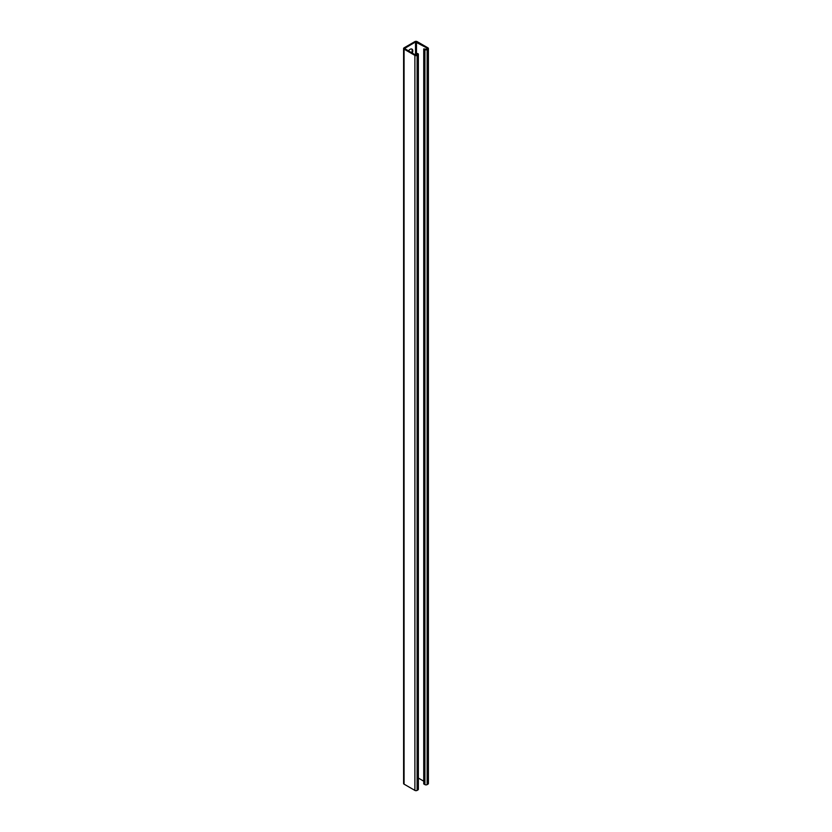 <?xml version="1.0" encoding="UTF-8"?>
<svg xmlns="http://www.w3.org/2000/svg" width="832" height="832" viewBox="0 0 832 832"><rect width="100%" height="100%" fill="white"/><g stroke="black" fill="none" stroke-linecap="round" stroke-linejoin="round"><path stroke-width="1.25" d="M408.45 50.929A3.827 2.205 -60 0 1 412.027 49.13A3.827 2.205 -60 0 1 412.246 53.123M411.611 52.759A3.827 2.205 120 0 0 411.684 48.994M417.914 54.922A1.57 0.905 0 0 0 418.371 54.278A1.57 0.905 0 0 0 417.914 53.633L416.094 53.321L417.466 54.278L415.522 55.016L404.508 48.495L415.522 41.964L427.294 48.214L426.504 49.223L423.738 48.911L424.913 49.598A1.57 0.905 0 0 0 427.138 49.598L427.939 49.13A1.57 0.905 0 0 0 428.397 48.495A1.57 0.905 0 0 0 427.939 47.85L417.113 41.6A1.57 0.905 0 0 0 414.887 41.6L404.061 47.85A1.57 0.905 0 0 0 403.603 48.495A1.57 0.905 0 0 0 404.061 49.13L414.887 55.38A1.57 0.905 0 0 0 417.113 55.38L417.914 54.922L417.914 789.942A1.57 0.905 0 0 0 418.371 789.298L418.371 54.278M416.094 55.12L416.094 53.321M403.603 48.495L403.603 783.505A1.57 0.905 0 0 0 404.061 784.15L414.887 790.4A1.57 0.905 0 0 0 417.113 790.4L417.914 789.942M423.738 781.175L418.371 778.076M423.738 48.911L423.738 783.931L424.913 784.607A1.57 0.905 0 0 0 427.138 784.607L427.939 784.15A1.57 0.905 0 0 0 428.397 783.505L428.397 48.495M417.269 54.558L417.269 54.007M417.113 55.38L417.113 790.4M414.887 55.38L414.887 790.4M404.061 49.13L404.061 784.15M404.706 48.766L404.706 48.214M415.522 55.016L415.522 41.964M416.478 53.102L416.478 41.964M427.294 48.766L427.294 48.214M427.939 49.13L427.939 784.15M427.138 49.598L427.138 784.607M424.913 49.598L424.913 784.607"/></g></svg>
